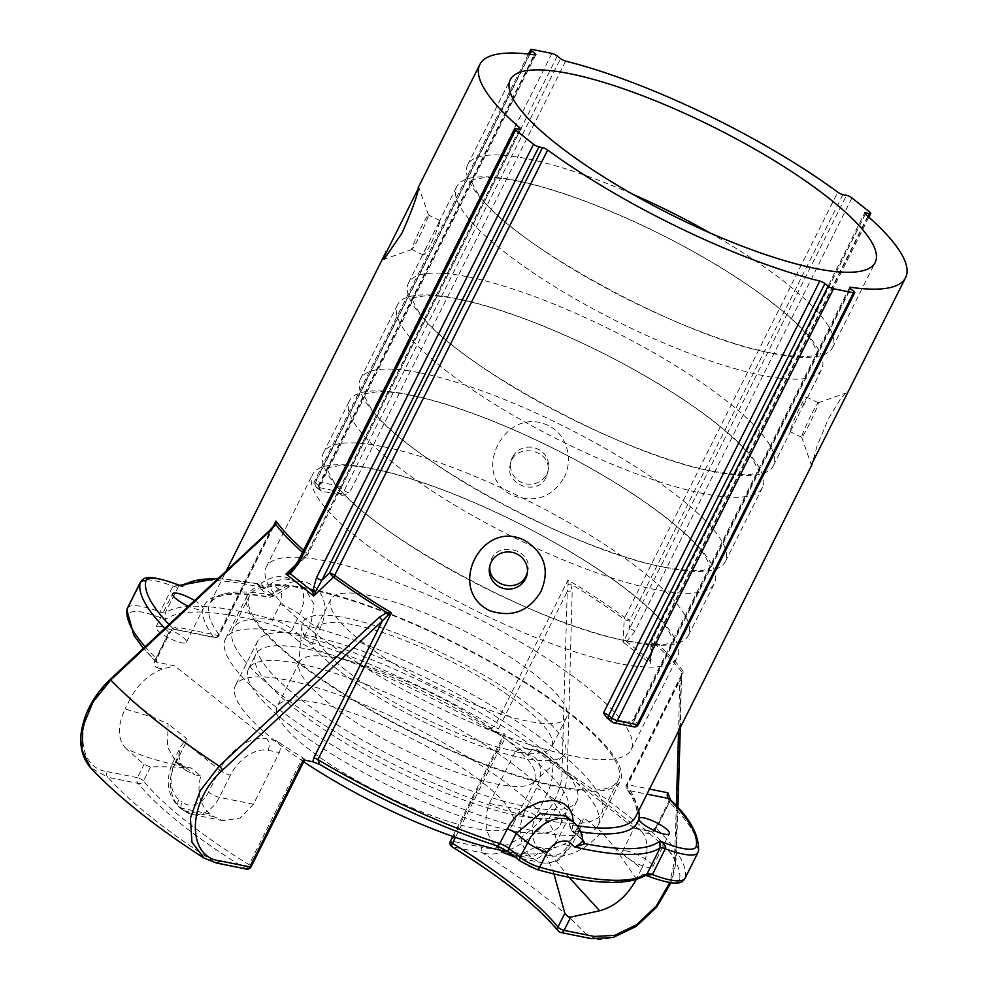 <?xml version="1.0" encoding="UTF-8"?>
<svg xmlns="http://www.w3.org/2000/svg" width="988" height="988" viewBox="0 0 988 988"><rect width="100%" height="100%" fill="white"/><g stroke="black" fill="none" stroke-linecap="round" stroke-linejoin="round"><path stroke-width="0.74" stroke-dasharray="4.94 3.71" d="M627.294 851.15A17.006 4.051 26.6 0 0 622.317 851.644A17.006 4.051 26.6 0 0 635.704 862.882A17.006 4.051 26.6 0 0 652.735 866.871A17.006 4.051 26.6 0 0 644.584 858.547A17.006 4.051 26.6 0 0 627.294 851.15M194.303 600.383A17.006 4.051 -153.4 0 1 203.096 608.793A17.006 4.051 -153.4 0 1 203.009 609.053A17.006 4.051 -153.4 0 1 188.177 606.101M160.945 626.54A17.006 4.051 26.6 0 0 155.968 627.047A17.006 4.051 26.6 0 0 169.356 638.285A17.006 4.051 26.6 0 0 186.374 642.274A17.006 4.051 26.6 0 0 178.235 633.95A17.006 4.051 26.6 0 0 160.945 626.54M512.352 457.395A19.13 18.537 -168.6 0 0 523.504 483.218A19.13 18.537 -168.6 0 0 548.303 469.473A19.13 18.537 -168.6 0 0 512.352 457.395M564.099 477.463C573.571 459.865 567.149 434.238 548.155 425.47C504.658 404.339 468.695 476.154 513.031 495.606C535.187 503.324 552.206 497.273 564.099 477.463M546.092 477.266C537.805 496.384 504.88 485.281 510.141 465.175C513.649 441.587 553.601 449.021 547.636 472.758L546.092 477.266M527.37 572.595L527.765 571.002C533.569 548.044 493.765 539.893 490.283 563.419L490.023 565.074M810.963 415.405A19.13 1.198 -64.3 0 0 801.676 437.19A19.13 1.198 -64.3 0 0 801.725 437.264A19.13 1.198 -64.3 0 0 809.098 424.642A19.13 1.198 -64.3 0 0 818.336 402.783A19.13 1.198 -64.3 0 0 818.249 402.795A19.13 1.198 -64.3 0 0 810.963 415.405M843.95 400.758L846.704 394.163L846.086 392.989L841.196 397.818L828.315 418.9L816.965 446.23L811.938 464.693M796.822 418.739L790.215 431.707C788.152 432.102 804.491 394.867 806.813 397.25L796.822 418.739M419.196 236.861A19.13 1.198 -64.3 0 0 428.483 215.075A19.13 1.198 -64.3 0 0 428.434 215.001A19.13 1.198 -64.3 0 0 421.061 227.611A19.13 1.198 -64.3 0 0 411.835 249.482A19.13 1.198 -64.3 0 0 411.91 249.47A19.13 1.198 -64.3 0 0 419.196 236.861M431.472 242.776C437.165 230.105 439.993 222.695 439.944 220.559L426.594 246.815L423.346 255.015C424.507 254.892 427.211 250.804 431.472 242.776M515.921 128.601L298.907 561.974A4.248 1.013 26.6 0 0 297.66 562.098M519.441 129.317L307.083 553.391A4.248 1.013 -153.4 0 1 307.799 554.515A4.248 1.013 -153.4 0 1 306.552 554.651L292.522 569.52L306.935 555.688A4.248 0.679 46.2 0 1 305.737 555.133L296.845 563.654M519.527 129.329L306.552 554.651A4.248 0.679 46.2 0 1 306.935 555.688A4.248 4.248 0 0 0 307.799 554.515L520.775 129.206M632.024 720.795L633.333 719.338A4.248 1.013 26.6 0 1 634.308 719.165L627.936 722.154A238.059 56.785 -153.4 0 1 606.891 717.905A8.497 2.025 -153.4 0 1 609.633 719.746L612.869 722.314L632.814 726.341A4.248 3.1 -78.6 0 0 633.827 726.822M576.967 825.635A238.059 56.785 -153.4 0 1 573.139 824.992L573.25 821.905M535.829 54.748L319.556 486.652A4.248 1.013 26.6 0 1 318.568 486.825L321.248 491.209A238.059 56.785 -153.4 0 1 342.293 495.457L349.369 493.037A4.248 1.013 26.6 0 1 344.256 490.493A4.248 2.729 -51.6 0 1 339.551 493.617L336.315 491.048A4.248 2.729 128.4 0 0 341.021 487.924L344.256 490.493L560.529 58.601M272.972 527.073L219.052 634.741A238.059 56.785 -153.4 0 1 209.962 603.446A238.059 56.785 -153.4 0 1 272.527 595.097C299.278 563.419 338.896 591.503 320.038 628.195L312.64 642.966A238.059 56.785 -153.4 0 1 494.469 726.896L568.014 580.03L570.768 583.933L572.176 591.553L567.273 772.122C567.31 813.618 514.328 862.03 482.527 852.903A4.248 3.1 101.4 0 1 481.823 847.185C512.303 856.164 562.258 810.975 561.974 771.912A4.248 2.458 -177.9 0 1 567.273 772.122A352.234 84.017 -153.4 0 1 675.755 858.214L681.189 678.064A4.248 2.495 -178.9 0 1 681.399 678.867A4.248 2.495 -178.9 0 1 679.695 680.818L678.583 730.997M868.069 216.458L652.5 646.942A4.248 1.013 26.6 0 0 653.747 646.819A4.248 1.013 26.6 0 0 652.796 645.497L869.811 212.124M681.189 678.064L681.868 672.099L683.523 671.704A238.059 56.785 26.6 0 0 652.401 639.421A4.248 1.013 -153.4 0 1 651.685 638.285A4.248 1.013 -153.4 0 1 652.932 638.162L652.5 646.942L650.326 658.848A4.248 0.79 -0.2 0 1 648.943 659.391L652.796 645.497M868.884 217.187L653.747 646.819L650.351 658.156L650.796 664.047L648.943 659.391L626.602 641.669L623.082 642.052L650.796 664.047L651.895 641.373A238.639 56.921 -153.4 0 1 681.868 672.099A4.248 3.754 -160.8 0 1 681.819 674.199A4.248 3.754 -160.8 0 1 681.819 674.211A4.248 3.754 -160.8 0 1 681.559 674.779L679.695 680.818L627.701 784.67A4.248 3.1 -78.6 0 0 628.405 790.388L646.967 794.13M865.303 214.05L652.932 638.162A4.248 2.433 2.8 0 0 651.24 639.977L651.24 639.977A4.248 2.433 2.8 0 0 651.895 641.373A4.248 3.013 130.9 0 1 652.401 639.421L865.377 214.112M851.915 197.921L634.901 631.295A4.248 1.013 26.6 0 0 629.492 628.689L846.506 195.315M634.901 631.295L626.602 641.669A4.248 2.433 59.3 0 0 625.108 638.828L629.492 628.689L629.924 619.908A4.248 1.013 -153.4 0 1 624.774 617.5L837.762 192.191M842.9 194.587L629.924 619.908A4.248 2.433 2.8 0 1 624.206 619.39L623.082 642.052L625.108 638.828M561.974 771.912L567.236 591.565L498.594 728.638L495.902 732.145L505.251 734.047A4.248 1.013 26.6 0 0 504.004 734.17A4.248 1.013 26.6 0 0 506.054 736.258A246.568 58.811 26.6 0 1 525.678 748.756L523.121 747.694L515.23 751.745L528.197 754.363A34.012 21.798 -51.6 0 1 536.2 788.498A8.497 2.025 -153.4 0 1 547.019 793.71A42.509 27.244 128.4 0 0 544.944 754.659A42.509 27.244 128.4 0 0 537.003 751.041L525.678 748.756M568.075 584.723L568.014 580.03A238.059 56.785 26.6 0 1 624.774 617.5A4.248 2.408 -53.7 0 0 624.206 619.39A238.639 56.921 26.6 0 0 570.768 583.933A4.248 1.309 156 0 0 568.075 584.723L567.236 591.565A4.248 2.495 -178.9 0 1 572.176 591.553M500.274 850.248C486.034 838.232 482.391 822.621 489.356 803.429L515.23 751.745M553.972 873.935L546.203 854.793A246.568 58.811 26.6 0 0 536.373 846.765L515.316 857.214M591.034 938.6L590.886 938.575A4.248 3.1 101.4 0 1 589.885 938.094C622.749 948.072 676.2 900.056 675.755 858.214A4.248 2.458 -177.9 0 1 676.125 859.288A4.248 2.458 -177.9 0 1 674.434 861.166L669.79 882.593M495.914 732.157L487.936 729.033L494.469 726.896A4.248 1.013 -153.4 0 0 498.594 728.638M269.638 530.494A4.248 0.778 -132.6 0 0 269.971 531.581L110.236 680.744A4.248 0.716 46.7 0 1 109.866 679.682L109.866 679.682M274.219 525.418L269.971 531.581L217.965 635.42A4.248 1.013 -153.4 0 0 219.213 635.296A4.248 1.013 -153.4 0 0 219.052 634.741A4.248 3.742 143.8 0 1 213.569 637.087L173.406 628.986A4.248 3.1 -78.6 0 0 174.419 629.455A4.248 3.1 -78.6 0 0 177.815 627.318L217.965 635.42A4.248 3.1 -78.6 0 1 214.569 637.556A4.248 4.248 0 0 0 219.213 635.296L274.219 525.418M110.236 680.744C74.471 712.533 74.137 767.738 107.198 771.579A4.248 3.1 -78.6 0 0 107.902 777.297L90.526 767.688M126.155 748.682C117.461 739.493 117.103 726.279 125.118 709.014L153.214 717.3L168.121 723.883L167.429 746.78L176.543 762.909L184.744 766.725C162.44 762.588 142.914 756.573 126.155 748.682L144.013 764.416L150.522 766.96C162.081 766.527 175.679 766.898 191.326 768.059A246.568 58.811 26.6 0 0 200.762 776.012C196.624 792.376 199.761 805.047 210.185 814.013A246.568 58.811 26.6 0 0 213.791 816.631L223.016 820.682L240.17 818.027L253.447 804.22L279.32 752.547L267.995 750.263A34.012 21.798 128.4 0 0 230.414 775.185A8.497 2.025 -153.4 0 1 219.595 769.985A42.509 27.244 -51.6 0 1 266.587 738.814L276.492 740.815A246.568 58.811 26.6 0 0 302.649 757.66A4.248 1.013 26.6 0 1 304.699 759.747A4.248 1.013 26.6 0 1 303.452 759.871M204.108 858.127L215.261 862.499A4.248 3.1 -78.6 0 0 216.113 862.932M276.492 740.815C280.184 743.828 281.135 747.731 279.32 752.547M272.527 595.097C274.923 596.629 274.689 596.307 271.824 594.159C274.689 596.307 274.923 596.629 272.527 595.097A4.248 3.223 100 0 1 269.107 597.221A4.248 3.223 100 0 1 267.995 596.727A242.319 57.798 26.6 0 0 203.096 608.793A242.319 57.798 26.6 0 0 213.569 637.087A4.248 3.1 -78.6 0 0 214.569 637.556L174.419 629.455C173.641 628.973 172.011 630.282 169.528 633.394A4.248 1.013 -153.4 0 1 168.281 633.53C170.924 629.084 174.11 627.022 177.815 627.318M487.936 729.033A233.81 55.773 26.6 0 0 312.467 648.449A12.758 3.038 -153.4 0 1 298.895 641.348A4.248 2.729 128.4 0 0 303.6 638.236L310.998 623.465L314.011 604.211L305.514 589.206L289.175 585.007L271.824 594.159A4.248 2.729 -51.6 0 1 268.625 595.319L267.995 596.727M271.824 594.159L264.179 588.107L261.116 583.575A4.248 4.125 12.4 0 1 256.892 583.809L260.993 589.268L268.625 595.319M127.403 608.126A51.018 12.165 -153.4 0 1 160.007 611.942A8.497 2.025 -153.4 0 0 165.255 612.795A276.319 65.912 -153.4 0 1 272.676 619.328L280.061 604.557C283.655 595.282 281.592 589.157 273.874 586.205L263.438 587.835L261.338 583.105L256.892 583.809L263.438 587.835A276.319 65.912 26.6 0 0 178.198 586.946L165.255 612.795L165.453 619.723C161.118 617.179 159.303 614.585 160.007 611.942L172.949 586.106L180.014 585.489L178.198 586.946A8.497 2.025 26.6 0 1 172.949 586.106A51.018 12.165 26.6 0 0 140.345 582.278M260.993 589.268A4.248 2.729 -51.6 0 0 264.179 588.107L274.405 581.487L283.951 578.882L292.646 580.005L299.685 585.106L302.402 590.046L303.501 594.331L303.365 603.545L301.056 611.473L292.287 629.257L303.6 638.236A8.497 2.025 26.6 0 0 312.64 642.966A4.248 2.235 107.9 0 0 312.467 648.449M319.643 764.366L320.754 764.873A233.81 55.773 26.6 0 0 496.235 845.469A12.758 3.038 -153.4 0 1 509.796 852.57L521.108 861.536A12.758 3.038 26.6 0 0 535.817 868.983A272.071 64.899 26.6 0 0 643.237 874.195L646.004 875.109L643.237 874.195A46.757 11.152 -153.4 0 0 645.102 874.973M681.794 674.261L626.454 784.793A4.248 1.013 -153.4 0 0 626.614 785.349A4.248 3.742 143.8 0 0 626.824 789.202C635.84 802.17 638.804 811.309 635.704 816.644A238.059 56.785 -153.4 0 0 626.614 785.349L683.523 671.704L681.559 674.779L680.312 727.539M536.2 788.498L525.11 810.642A34.012 24.811 -78.6 0 0 530.766 856.411L533.977 858.943A34.012 24.811 -78.6 0 0 542.042 862.759A34.012 24.811 -78.6 0 0 569.212 845.642L572.917 838.256A42.509 27.244 -51.6 0 1 563.518 844.493C555.651 848.124 548.501 849.272 542.066 847.914L552.292 856.028L568.965 877.258M636.111 879.678L636.445 879.024L614.524 847.296L601.692 832.032C585.958 849.618 569.483 857.609 552.292 856.028L546.203 854.793M668.555 798.489L669.222 802.367A4.248 1.013 -153.4 0 1 668.74 801.453A4.248 1.013 -153.4 0 1 669.988 801.33L670.543 799.996M669.308 798.761L668.74 801.453L655.797 827.289A4.248 1.013 -153.4 0 0 656.279 828.203A246.568 58.811 -153.4 0 1 685.24 877.665L698.183 851.817A246.568 58.811 26.6 0 0 669.222 802.367L656.279 828.203L651.919 831.711A4.248 3.1 -78.6 0 0 650.919 831.229A4.248 3.1 -78.6 0 0 647.523 833.378C651.228 833.674 654.402 831.612 657.045 827.166L669.988 801.33M684.98 878.406A51.018 12.165 -153.4 0 0 685.24 877.665A4.248 4.125 11.4 0 1 679.571 879.505A242.319 57.798 26.6 0 0 651.919 831.711L634.135 828.117L639.866 829.994L642.151 832.291L647.523 833.378M287.508 723.377A174.296 41.57 26.6 0 0 451.652 813A174.296 41.57 26.6 0 0 560.196 825.005A174.296 41.57 26.6 0 0 521.195 770.541A174.296 41.57 26.6 0 0 357.051 680.917A174.296 41.57 26.6 0 0 248.494 668.913A174.296 41.57 26.6 0 0 287.508 723.377M468.287 276.912A204.059 48.671 -153.4 0 1 727.773 401.881A204.059 48.671 -153.4 0 1 773.431 465.644A204.059 48.671 -153.4 0 1 713.657 471.647A204.059 48.671 -153.4 0 1 506.239 382.776A204.059 48.671 -153.4 0 1 408.513 282.914A204.059 48.671 -153.4 0 1 468.287 276.912M457.345 298.747A204.059 48.671 26.6 0 0 397.584 304.749A204.059 48.671 26.6 0 0 495.297 404.623A204.059 48.671 26.6 0 0 702.727 493.481A204.059 48.671 26.6 0 0 762.489 487.479A204.059 48.671 26.6 0 0 716.831 423.716A204.059 48.671 26.6 0 0 457.345 298.747M383.258 446.712A204.059 48.671 -153.4 0 1 642.731 571.694A204.059 48.671 -153.4 0 1 688.401 635.445A204.059 48.671 -153.4 0 1 628.627 641.447A204.059 48.671 -153.4 0 1 421.197 552.588A204.059 48.671 -153.4 0 1 323.484 452.714A204.059 48.671 -153.4 0 1 383.258 446.712M372.315 468.559A204.059 48.671 26.6 0 0 312.554 474.549A204.059 48.671 26.6 0 0 410.267 574.423A204.059 48.671 26.6 0 0 617.698 663.281A204.059 48.671 26.6 0 0 677.459 657.292A204.059 48.671 26.6 0 0 631.801 593.529A204.059 48.671 26.6 0 0 372.315 468.559M420.221 372.884A204.059 48.671 -153.4 0 1 679.707 497.866A204.059 48.671 -153.4 0 1 725.365 561.616A204.059 48.671 -153.4 0 1 665.603 567.618A204.059 48.671 -153.4 0 1 458.173 478.76A204.059 48.671 -153.4 0 1 360.459 378.886A204.059 48.671 -153.4 0 1 420.221 372.884M409.291 394.731A204.059 48.671 26.6 0 0 349.517 400.72A204.059 48.671 26.6 0 0 447.231 500.595A204.059 48.671 26.6 0 0 654.661 589.453A204.059 48.671 26.6 0 0 714.435 583.463A204.059 48.671 26.6 0 0 668.765 519.7A204.059 48.671 26.6 0 0 409.291 394.731M710.174 233.02A204.059 48.671 -153.4 0 1 786.917 283.754A204.059 48.671 -153.4 0 1 832.588 347.517A204.059 48.671 -153.4 0 1 772.814 353.519A204.059 48.671 -153.4 0 1 565.383 264.648A204.059 48.671 -153.4 0 1 467.67 164.786A204.059 48.671 -153.4 0 1 527.444 158.784A204.059 48.671 -153.4 0 1 632.678 194.216M516.502 180.619A204.059 48.671 26.6 0 0 456.74 186.621A204.059 48.671 26.6 0 0 554.453 286.495A204.059 48.671 26.6 0 0 761.884 375.354A204.059 48.671 26.6 0 0 821.645 369.351A204.059 48.671 26.6 0 0 775.988 305.588A204.059 48.671 26.6 0 0 516.502 180.619M311.924 630.752A204.059 48.671 26.6 0 0 504.09 735.69A204.059 48.671 26.6 0 0 631.171 749.731A204.059 48.671 26.6 0 0 585.514 685.968A204.059 48.671 26.6 0 0 393.335 581.043A204.059 48.671 26.6 0 0 266.254 567.001A204.059 48.671 26.6 0 0 311.924 630.752M360.361 640.533A131.787 31.431 26.6 0 0 527.95 721.24A131.787 31.431 26.6 0 0 566.544 717.374A131.787 31.431 26.6 0 0 462.792 630.258A131.787 31.431 26.6 0 0 330.881 599.358A131.787 31.431 26.6 0 0 360.361 640.533M168.787 624.268A242.319 57.798 -153.4 0 0 173.406 628.986L169.047 632.481A4.248 1.013 -153.4 0 1 169.528 633.394L156.586 659.243A4.248 1.013 -153.4 0 1 155.351 659.366L168.281 633.53M164.7 628.109A246.568 58.811 26.6 0 0 169.047 632.481L156.116 658.329L156.771 662.207A4.248 3.1 101.4 0 1 157.487 667.925C154.177 666.814 153.461 663.961 155.351 659.366M145.001 646.609A246.568 58.811 -153.4 0 0 156.116 658.329A4.248 1.013 -153.4 0 1 156.586 659.243L155.956 661.849L156.771 662.207L174.567 665.801L162.847 669.012L157.487 667.925M230.414 775.185L219.324 797.341A34.012 24.811 101.4 0 1 192.141 814.445A34.012 24.811 101.4 0 1 184.089 810.642L180.878 808.098A34.012 24.811 101.4 0 1 175.222 762.341L178.914 754.956L180.816 746.434L186.571 738.53L168.121 723.883M253.447 804.22L219.324 797.341A8.497 2.025 -153.4 0 1 208.505 792.129L219.595 769.985L185.719 743.1L186.571 738.53M178.914 754.956A42.509 27.244 128.4 0 0 180.915 763.489L186.744 770.986L194.969 774.839L184.744 766.725L191.326 768.059M153.214 717.3L130.144 698.985A42.509 27.244 -51.6 0 1 162.847 669.012M200.762 776.012L194.969 774.839M130.144 698.985L125.118 709.014M572.917 838.256L579.795 829.241L583.735 817.768L601.692 832.032M489.356 803.429L525.11 810.642A8.497 2.025 -153.4 0 1 535.928 815.853L547.019 793.71L580.895 820.583L583.735 817.768M614.524 847.284L641.583 868.761A42.509 27.244 128.4 0 0 642.151 832.291M536.373 846.765L542.066 847.914M641.583 868.761L636.445 879.024M294.893 708.606A174.296 41.57 26.6 0 0 459.037 798.242A174.296 41.57 26.6 0 0 567.594 810.234A174.296 41.57 26.6 0 0 528.592 755.771A174.296 41.57 26.6 0 0 364.449 666.147A174.296 41.57 26.6 0 0 255.892 654.142A174.296 41.57 26.6 0 0 294.893 708.606M272.095 704.012A208.307 49.684 26.6 0 0 468.275 811.123A208.307 49.684 26.6 0 0 597.999 825.462A208.307 49.684 26.6 0 0 551.39 760.377A208.307 49.684 26.6 0 0 355.211 653.253A208.307 49.684 26.6 0 0 225.486 638.915A208.307 49.684 26.6 0 0 272.095 704.012M294.276 659.712A208.307 49.684 26.6 0 0 490.456 766.824A208.307 49.684 26.6 0 0 620.18 781.162A208.307 49.684 26.6 0 0 573.571 716.078A208.307 49.684 26.6 0 0 377.404 608.966A208.307 49.684 26.6 0 0 247.667 594.628A208.307 49.684 26.6 0 0 294.276 659.712M345.578 670.062A131.787 31.431 -153.4 0 1 316.086 628.887A131.787 31.431 -153.4 0 1 447.996 659.786A131.787 31.431 -153.4 0 1 551.761 746.903A131.787 31.431 -153.4 0 1 513.167 750.781A131.787 31.431 -153.4 0 1 345.578 670.062M565.618 815.853C566.914 814.853 568.396 818.669 570.076 827.277L571.793 830.019A4.248 2.729 128.4 0 0 572.546 831.785L570.088 827.265L573.139 824.992A4.248 3.223 -80 0 0 573.979 830.735A242.319 57.798 26.6 0 0 580.66 831.834M565.704 815.927L571.793 830.031L579.437 836.083A4.248 2.729 128.4 0 0 580.178 837.836L572.546 831.785A4.248 2.729 128.4 0 0 573.349 832.143L573.979 830.735M572.83 821.571L577.177 826.783L579.437 836.083L582.698 840.232M555.503 749.015A206.183 49.178 -153.4 0 1 601.643 813.433A206.183 49.178 -153.4 0 1 473.24 799.243A206.183 49.178 -153.4 0 1 279.073 693.218A206.183 49.178 -153.4 0 1 232.933 628.8A206.183 49.178 -153.4 0 1 361.336 642.99A206.183 49.178 -153.4 0 1 555.503 749.015M295.708 659.996A206.183 49.178 -153.4 0 1 249.569 595.579A206.183 49.178 -153.4 0 1 377.972 609.769A206.183 49.178 -153.4 0 1 572.138 715.794A206.183 49.178 -153.4 0 1 618.278 780.211A206.183 49.178 -153.4 0 1 489.875 766.021A206.183 49.178 -153.4 0 1 295.708 659.996M536.978 745.273A178.544 42.595 -153.4 0 1 576.943 801.058A178.544 42.595 -153.4 0 1 465.743 788.77A178.544 42.595 -153.4 0 1 297.598 696.96A178.544 42.595 -153.4 0 1 257.633 641.175A178.544 42.595 -153.4 0 1 368.833 653.463A178.544 42.595 -153.4 0 1 536.978 745.273M303.687 761.76A178.544 42.595 -153.4 0 1 275.405 741.259A178.544 42.595 -153.4 0 1 235.453 685.462A178.544 42.595 -153.4 0 1 346.652 697.763A178.544 42.595 -153.4 0 1 514.797 789.573A178.544 42.595 -153.4 0 1 554.75 845.358A178.544 42.595 -153.4 0 1 508.375 851.718M483.453 783.249A131.787 31.431 -153.4 0 1 512.945 824.424A131.787 31.431 -153.4 0 1 430.867 815.347A131.787 31.431 -153.4 0 1 306.762 747.583A131.787 31.431 -153.4 0 1 277.27 706.408A131.787 31.431 -153.4 0 1 359.348 715.473A131.787 31.431 -153.4 0 1 483.453 783.249M328.942 703.283A131.787 31.431 -153.4 0 1 298.648 665.06A131.787 31.431 -153.4 0 1 299.45 662.108A131.787 31.431 -153.4 0 1 381.529 671.185A131.787 31.431 -153.4 0 1 505.634 738.95A131.787 31.431 -153.4 0 1 535.126 780.125A131.787 31.431 -153.4 0 1 533.236 782.545A131.787 31.431 -153.4 0 1 447.601 768.985A131.787 31.431 -153.4 0 1 328.942 703.283M335.599 668.049A146.669 34.988 -153.4 0 1 301.883 625.515A146.669 34.988 -153.4 0 1 388.148 630.134A146.669 34.988 -153.4 0 1 532.248 707.741A146.669 34.988 -153.4 0 1 562.975 756.252A146.669 34.988 -153.4 0 1 467.657 741.161A146.669 34.988 -153.4 0 1 335.599 668.049M638.68 810.691A242.319 57.798 26.6 0 0 628.405 790.388A4.248 3.742 143.8 0 1 626.824 789.202A4.248 4.248 0 0 1 626.454 784.793A4.248 1.013 -153.4 0 1 627.701 784.67L649.511 789.066M582.698 839.689L573.349 832.143M217.397 578.845A272.071 64.899 -153.4 0 1 256.892 583.809M303.575 550.304A238.059 56.785 26.6 0 0 307.083 553.391A4.248 3.013 -49.1 0 1 305.737 555.133A238.639 56.921 -153.4 0 1 302.55 552.329M608.843 719.388A4.248 2.729 128.4 0 0 609.633 719.746M613.869 722.796A4.248 3.1 101.4 0 1 612.869 722.314M629.578 723.772A4.248 2.729 128.4 0 0 634.284 720.66L637.519 723.228A4.248 2.729 -51.6 0 1 632.814 726.341L629.578 723.772A8.497 2.025 -153.4 0 1 627.936 722.154M849.606 287.434L633.333 719.338A4.248 1.013 26.6 0 0 634.284 720.66L850.557 288.755M853.793 291.324L637.519 723.228A4.248 1.013 -153.4 0 1 638.47 724.562M634.308 719.165L850.063 288.323M342.293 495.457A8.497 2.025 -153.4 0 1 339.551 493.617M551.884 53.426L335.611 485.33A4.248 3.1 -78.6 0 0 336.315 491.048L316.37 487.022A4.248 3.1 101.4 0 1 315.666 481.304L335.611 485.33A4.248 1.013 -153.4 0 1 341.021 487.924L557.294 56.032M529.939 54.266L315.37 482.749A4.248 2.729 128.4 0 0 315.58 486.652A4.248 2.729 128.4 0 0 316.37 487.022L319.606 489.591A4.248 2.729 -51.6 0 1 318.815 489.221A4.248 2.729 -51.6 0 1 318.605 485.318L315.37 482.749A4.248 1.013 -153.4 0 1 314.419 481.428A4.248 1.013 -153.4 0 1 315.666 481.304L531.939 49.4M528.419 54.081L314.419 481.428A4.248 4.248 0 0 0 315.58 486.652L319.606 489.949L319.556 486.652A4.248 1.013 26.6 0 0 318.605 485.318L534.175 54.822M319.606 489.591A8.497 2.025 -153.4 0 1 321.248 491.209M565.655 61.133L349.369 493.037M318.568 486.825L534.854 54.92M505.251 734.047L451.639 841.097A4.248 1.013 26.6 0 0 450.392 841.22M455.431 837.342L506.054 736.258M452.343 846.815A250.816 59.823 -153.4 0 1 559.702 932.005L589.885 938.094A293.325 69.963 -153.4 0 0 482.527 852.903L452.343 846.815A4.248 3.1 101.4 0 1 451.639 841.097L481.823 847.185M558.245 930.992A4.248 3.656 140.9 0 0 559.702 932.005A4.248 3.1 101.4 0 0 560.702 932.487M107.198 771.579L137.381 777.667A4.248 3.1 -78.6 0 0 138.085 783.398L107.902 777.297A293.325 69.963 -153.4 0 0 215.261 862.499L245.432 868.588A250.816 59.823 -153.4 0 1 138.085 783.398A4.248 3.656 -39.1 0 0 143.507 780.965A4.248 1.013 26.6 0 0 137.381 777.667L144.013 764.416M150.522 766.96L143.507 780.965A246.568 58.811 26.6 0 0 249.038 864.71L302.649 757.66M246.444 869.07A4.248 3.1 -78.6 0 1 245.432 868.588A4.248 1.445 121.7 0 0 249.038 864.71A4.248 1.013 26.6 0 1 251.088 866.797M280.061 604.557A17.006 4.051 -153.4 0 1 299.685 614.487L310.998 623.465A8.497 2.025 26.6 0 0 320.038 628.195M676.36 806.023L674.434 861.166M636.309 828.29L650.919 831.229L655.81 827.289A4.248 1.013 -153.4 0 1 657.045 827.166M634.135 828.117L537.003 751.041A8.497 6.2 -78.6 0 0 534.99 750.09A8.497 6.2 -78.6 0 0 528.197 754.363M679.571 879.505A46.757 11.152 -153.4 0 1 645.769 875.245M267.995 750.263A8.497 6.2 101.4 0 0 266.587 738.814L174.567 665.801M298.895 641.348L287.594 632.369A12.758 3.038 26.6 0 0 272.873 624.922A272.071 64.899 -153.4 0 0 165.453 619.723A46.757 11.152 26.6 0 0 129.119 614.4A242.319 57.798 26.6 0 0 156.771 662.207M698.528 850.816A4.248 4.125 11.4 0 1 698.183 851.817A51.018 12.165 26.6 0 1 697.923 852.57M126.81 609.868A4.248 4.125 -168.6 0 0 129.119 614.4M213.791 816.631L184.089 810.642A8.497 5.446 -51.6 0 1 182.496 809.925A8.497 5.446 -51.6 0 1 182.076 802.108A25.503 18.611 -78.6 0 0 208.505 792.129M210.185 814.013L180.878 808.098A8.497 5.446 -51.6 0 1 179.285 807.381A8.497 5.446 -51.6 0 1 178.877 799.564L182.076 802.108M180.915 763.489L175.222 762.341A8.497 2.025 26.6 0 0 172.727 762.588A8.497 2.025 26.6 0 0 174.629 765.243A25.503 18.611 -78.6 0 0 178.877 799.564M185.719 743.1L174.629 765.243M508.672 851.94L530.766 856.411A8.497 5.446 128.4 0 0 540.164 850.174A25.503 18.611 101.4 0 1 535.928 815.853M511.883 854.484L533.977 858.943A8.497 5.446 128.4 0 0 543.375 852.718L540.164 850.174M563.518 844.493L569.212 845.642A8.497 2.025 26.6 0 0 571.706 845.395A8.497 2.025 26.6 0 0 569.804 842.739A25.503 18.611 101.4 0 1 543.375 852.718M580.895 820.583L569.804 842.739M582.846 840.504L580.178 837.836A4.248 2.729 128.4 0 0 580.191 837.836A4.248 2.729 128.4 0 0 580.981 838.207M287.594 632.369A4.248 2.729 128.4 0 0 292.287 629.257A17.006 4.051 -153.4 0 0 272.676 619.328A4.248 2.618 105.6 0 0 272.873 624.922M536.533 869.391A4.248 2.618 105.6 0 1 535.817 868.983M520.318 861.178A4.248 2.729 128.4 0 0 521.108 861.536M509.005 852.199A4.248 2.729 128.4 0 0 509.796 852.57M652.735 866.871L669.37 833.65M622.317 851.644L638.952 818.422M186.374 642.274L203.009 609.053M155.968 627.047L172.604 593.825M510.808 461.89L510.141 465.175M548.303 469.473L547.636 472.758M490.27 563.419L489.603 566.704M527.777 571.002L527.11 574.287M801.676 437.19L811.457 465.323M818.249 402.795L846.086 392.989M818.336 402.783L806.813 397.238M801.725 437.264L790.215 431.719M428.483 215.075L418.702 186.942M411.91 249.47L384.085 259.276M439.944 220.546L428.434 215.001M423.346 255.028L411.835 249.482M305.514 589.206C305.341 586.798 299.957 585.97 289.373 586.711L274.158 596.023L269.107 597.221C245.53 593.22 228.697 593.096 218.62 596.826L213.186 599.679L209.962 603.446L226.548 570.335M650.363 658.119L651.24 639.977A4.248 4.248 0 0 1 651.685 638.285L864.661 212.976M452.8 836.428L504.004 734.17M203.367 857.646L204.084 858.103M258.053 583.772L217.916 578.363M297.104 582.512L286.483 577.437C278.999 575.263 270.613 577.153 261.338 583.105M305.428 589.12L297.018 582.451M677.929 807.739L676.125 859.288L670.938 882.753M711.99 471.078C622.391 455.851 447.033 358.854 418.393 311.171C413.083 301.748 411.156 297.499 412.614 298.438L412.465 298.734C410.699 298.166 415.269 297.166 426.161 295.721C449.836 295.214 485.639 304.057 533.569 322.236C588.033 343.725 638.483 369.858 684.931 400.659C718.856 423.766 741.445 443.316 752.683 459.321L758.117 469.732L758.549 471.659L756.685 472.733C750.411 475.833 735.517 475.29 711.99 471.078M626.96 640.879C537.361 625.651 362.003 528.654 333.364 480.971C328.053 471.56 326.126 467.312 327.584 468.238L327.436 468.534C325.657 467.966 330.227 466.966 341.132 465.533C364.807 465.027 400.609 473.857 448.54 492.049C503.003 513.525 553.453 539.67 599.889 570.459C633.827 593.578 656.415 613.128 667.653 629.121L673.087 639.545L673.507 641.471L671.655 642.533C665.381 645.646 650.487 645.09 626.96 640.879M663.936 567.05C574.324 551.823 398.967 454.826 370.327 407.142C365.017 397.732 363.09 393.483 364.547 394.41L364.399 394.706C362.633 394.138 367.203 393.138 378.108 391.705C401.77 391.186 437.573 400.029 485.516 418.22C539.967 439.697 590.416 465.83 636.865 496.631C670.803 519.75 693.378 539.3 704.617 555.293L710.051 565.716L710.483 567.643L708.618 568.705C702.357 571.817 687.463 571.262 663.936 567.05M771.146 352.951C681.547 337.723 506.189 240.726 477.55 193.043C472.239 183.62 470.313 179.371 471.77 180.31L471.622 180.606C469.843 180.038 474.413 179.038 485.318 177.605C508.993 177.087 544.796 185.929 592.726 204.121C647.189 225.597 697.639 251.73 744.075 282.531C778.013 305.638 800.601 325.2 811.84 341.193L817.274 351.605L817.694 353.531L815.841 354.606C809.567 357.705 794.673 357.162 771.146 352.951M832.588 347.517L875.183 262.462M467.67 164.786L510.265 79.719M725.365 561.616L762.489 487.479M360.459 378.886L397.584 304.749M688.401 635.445L714.435 583.463M323.484 452.714L349.517 400.72M773.431 465.644L791.499 429.545M803.577 405.451L821.645 369.351M408.513 282.914L426.594 246.815M438.66 222.72L456.74 186.621M631.171 749.731L677.459 657.292M266.254 567.001L312.554 474.549M155.956 661.849L143.285 648.214M223.016 820.682L192.141 814.445L182.496 809.925L179.285 807.381C167.281 795.377 165.095 780.458 172.727 762.588L180.816 746.434M186.744 770.998L176.543 762.909M523.121 747.694L534.99 750.09L544.944 754.659L639.866 829.982M512.933 856.88L542.042 862.759C552.959 864.253 559.023 859.659 560.307 858.757L571.706 845.395L579.795 829.241M560.196 825.005L567.594 810.234M248.494 668.913L255.892 654.142M597.999 825.462L620.18 781.162M225.486 638.915L247.667 594.628M330.881 599.358L316.086 628.887M566.544 717.374L551.761 746.903M249.569 595.579L232.933 628.8M618.278 780.211L601.643 813.433M257.633 641.175L235.453 685.462M576.943 801.058L554.75 845.358M299.45 662.108L277.27 706.408M535.126 780.125L512.945 824.424M533.236 782.545L562.975 756.252M298.648 665.06L301.883 625.515"/><path stroke-width="1.48" d="M643.941 817.916A17.006 4.051 -153.4 0 1 661.219 825.326A17.006 4.051 -153.4 0 1 669.37 833.65A17.006 4.051 -153.4 0 1 652.833 829.908A17.006 4.051 -153.4 0 1 638.865 818.669A17.006 4.051 -153.4 0 1 638.952 818.422A17.006 4.051 -153.4 0 1 643.941 817.916M188.177 606.101A17.006 4.051 -153.4 0 1 172.604 593.825A17.006 4.051 -153.4 0 1 177.581 593.319A17.006 4.051 -153.4 0 1 194.303 600.383M525.567 578.783A19.13 18.537 -168.6 0 0 514.402 552.959A19.13 18.537 -168.6 0 0 489.603 566.704A19.13 18.537 -168.6 0 0 525.567 578.783M541.115 591.133C529.136 611.399 512.006 617.92 489.764 610.708C445.736 589.688 481.699 517.86 524.887 540.572C544.524 552.984 549.946 569.841 541.115 591.133M490.023 565.074C486.652 585.229 518.28 594.06 526.234 575.485L527.37 572.595M811.58 464.298L905.588 277.69A238.059 56.785 -153.4 0 1 850.594 287.261A4.248 1.013 26.6 0 0 849.606 287.434A4.248 1.013 26.6 0 0 850.557 288.755L853.793 291.324A4.248 1.013 -153.4 0 1 854.744 292.658A4.248 1.013 -153.4 0 1 853.496 292.781L833.551 288.755A4.248 1.013 -153.4 0 1 828.142 286.149L824.906 283.581A4.248 1.013 26.6 0 0 819.793 281.049A238.059 56.785 -153.4 0 1 547.685 149.991A4.248 1.013 26.6 0 0 542.536 147.595L329.56 572.904L321.915 580.228L538.929 146.866A4.248 1.013 -153.4 0 1 533.52 144.26L316.506 577.622A4.248 1.013 26.6 0 0 321.915 580.228L315.678 591.318A4.248 0.79 -0.2 0 0 312.653 591.528L313.727 596.023L286.014 574.028L290.311 573.806L298.611 563.432L515.637 130.058A4.248 1.013 -153.4 0 1 514.674 128.736A4.248 1.013 -153.4 0 1 515.921 128.601L519.527 129.329A4.248 1.013 26.6 0 0 520.775 129.206A4.248 1.013 26.6 0 0 520.059 128.07A238.059 56.785 -153.4 0 1 479.859 64.492A238.059 56.785 -153.4 0 1 534.854 54.92A4.248 1.013 26.6 0 0 535.829 54.748A4.248 1.013 26.6 0 0 534.879 53.426L534.175 54.822M401.857 233.366L384.073 259.276L383.455 258.103L418.579 187.967C417.072 196.637 411.49 211.765 401.857 233.366M514.674 128.736L297.66 562.098A4.248 1.013 26.6 0 0 298.611 563.432M297.66 562.098L290.447 571.299A4.248 2.433 59.3 0 0 290.311 573.806L312.653 591.528L316.506 577.622M290.447 571.299L286.014 574.028L296.845 563.654M216.113 862.932A4.248 3.1 -78.6 0 0 216.261 862.969A4.248 3.1 -78.6 0 0 219.657 860.832C186.547 857.016 186.991 801.787 222.695 769.998L382.43 620.835L387.704 615.475L386.864 612.56A238.639 56.921 26.6 0 1 333.425 577.103A4.248 2.408 126.3 0 0 334.697 575.312A4.248 1.013 -153.4 0 0 329.56 572.904A4.248 0.679 46.2 0 0 333.425 577.103L313.727 596.023L315.678 591.318M515.637 130.058L533.52 144.26M538.929 146.866L542.536 147.595M606.891 717.905L608.843 719.388A4.248 2.729 128.4 0 1 608.633 715.485A4.248 1.013 26.6 0 0 603.507 712.941L606.891 717.905M865.303 214.05L865.908 212.852A4.248 1.013 26.6 0 0 864.661 212.976A4.248 1.013 26.6 0 0 865.377 214.112A238.059 56.785 -153.4 0 1 905.588 277.69M865.908 212.852L869.514 213.581L868.069 216.458M529.939 54.266L531.643 50.857A4.248 1.013 -153.4 0 1 530.692 49.524A4.248 1.013 -153.4 0 1 531.939 49.4L551.884 53.426A4.248 1.013 -153.4 0 1 557.294 56.032L560.529 58.601A4.248 1.013 26.6 0 0 565.655 61.133A238.059 56.785 -153.4 0 1 837.762 192.191A4.248 1.013 26.6 0 0 842.9 194.587L846.506 195.315A4.248 1.013 -153.4 0 1 851.915 197.921L869.811 212.124A4.248 1.013 -153.4 0 1 870.761 213.457A4.248 1.013 -153.4 0 1 869.514 213.581M531.643 50.857L534.879 53.426M555.923 143.482A204.059 48.671 -153.4 0 1 510.265 79.719A204.059 48.671 -153.4 0 1 637.346 93.774A204.059 48.671 -153.4 0 1 829.512 198.699A204.059 48.671 -153.4 0 1 875.183 262.462A204.059 48.671 -153.4 0 1 748.089 248.408A204.059 48.671 -153.4 0 1 555.923 143.482M573.25 821.905L572.398 815.322L570.817 811.136L568.483 807.567L564.049 803.775L558.158 801.33L551.996 800.441L539.856 801.972L526.419 807.949L516.279 816.063L509.796 824.165L499.755 843.567A238.059 56.785 -153.4 0 1 317.926 759.636L391.47 612.77L386.864 612.56L379.343 617.154L219.25 766.095L200.169 790.783L190.412 818.175L191.956 842.233L204.084 858.115L216.261 862.969L246.444 869.07A4.248 3.1 -78.6 0 0 249.841 866.921A4.248 1.013 26.6 0 0 251.088 866.797L304.526 760.093M515.316 857.214L503.991 852.903A246.568 58.811 26.6 0 0 500.274 850.248L500.089 850.125M568.965 877.258L599.691 910.775L570.743 917.099L568.322 916.926L564.951 913.653L553.972 873.935M270.329 530.642A4.248 0.778 -132.6 0 0 269.65 530.482A4.248 0.778 -132.6 0 0 269.638 530.494L109.866 679.682A4.248 0.716 46.7 0 1 110.755 679.991L270.329 530.642L275.763 524.406A4.248 2.421 -149.2 0 0 274.318 525.208A4.248 2.421 -149.2 0 0 274.318 525.221A4.248 2.421 -149.2 0 0 274.219 525.418L275.961 521.096L272.972 527.073M109.866 679.682C94.478 694.613 85.042 711.484 81.584 730.293C79.744 740.79 80.152 755.659 90.526 767.688L82.041 750.151L82.782 726.97L92.958 702.073L110.755 679.991A352.234 84.017 -153.4 0 0 219.25 766.095A4.248 0.716 -133.3 0 1 222.695 769.998M302.55 552.329A238.639 56.921 -153.4 0 1 275.763 524.406L275.961 521.096A238.059 56.785 26.6 0 0 303.575 550.304M145.001 646.609A246.568 58.811 -153.4 0 1 127.156 608.867A51.018 12.165 -153.4 0 1 127.403 608.126L140.345 582.278C143.445 578.202 145.73 572.805 180.026 585.489L179.717 585.365M219.657 860.832L249.841 866.921L303.452 759.871L312.788 761.76L313.801 757.895L382.43 620.835A4.248 0.778 -132.6 0 0 379.343 617.154M387.704 615.475L391.47 612.77A238.059 56.785 26.6 0 1 334.697 575.312L547.685 149.991M312.788 761.76L320.754 764.873L319.643 764.366L317.926 759.636A4.248 1.013 -153.4 0 0 313.801 757.895M669.79 882.593L656.279 906.058L636.643 924.731L614.684 935.364L594.282 936.439A4.248 3.1 101.4 0 1 590.886 938.575L560.702 932.487A4.248 3.1 101.4 0 0 564.111 930.35L570.743 917.099M646.967 794.13L668.555 798.489A4.248 3.1 101.4 0 1 667.851 792.771L649.511 789.066M582.698 840.269L582.698 840.232C582.278 842.06 579.66 844.332 574.843 847.025L585.081 843.653A272.071 64.899 -153.4 0 0 659.873 840.973L660.083 847.902L647.14 873.738A8.497 2.025 -153.4 0 1 652.389 874.59L665.319 848.741C666.035 846.111 664.22 843.517 659.873 840.973A46.757 11.152 26.6 0 0 696.207 846.284A242.319 57.798 -153.4 0 0 668.555 798.489L669.321 798.798M632.678 194.216A204.059 48.671 -153.4 0 1 710.174 233.02M599.691 910.775C615.067 906.515 627.318 895.931 636.445 879.024M573.077 821.769L566.939 818.78L559.603 818.262L551.625 820.139L544.66 823.622L536.484 830.118L530.741 837.021L520.108 857.275A17.006 4.051 -153.4 0 0 539.72 867.205A276.319 65.912 -153.4 0 0 647.14 873.738L646.004 875.109C627.133 886.483 590.639 884.569 536.533 869.391A4.248 2.618 105.6 0 0 539.72 867.205L547.117 852.434C552.527 843.752 559.529 840.022 568.088 841.27L574.831 847.025A276.319 65.912 26.6 0 0 660.083 847.902A8.497 2.025 26.6 0 1 665.319 848.741A51.018 12.165 26.6 0 0 697.923 852.57L698.528 850.816A4.248 4.125 11.4 0 0 696.207 846.284M645.683 875.343L652.389 874.59A51.018 12.165 -153.4 0 0 684.98 878.406L697.923 852.57M582.698 840.232A4.248 4.125 -167.6 0 0 585.081 843.653L582.698 839.689M319.643 764.366C379.157 799.341 438.203 826.499 496.779 845.827A4.248 2.235 107.9 0 0 499.755 843.567A8.497 2.025 26.6 0 1 508.795 848.297A4.248 2.729 128.4 0 0 509.005 852.199L520.318 861.178A4.248 2.729 128.4 0 1 520.108 857.275L508.795 848.297L516.193 833.539L540.127 813.63L565.618 815.853L572.83 821.571M508.375 851.718A178.544 42.595 -153.4 0 1 303.687 761.76M580.66 831.834A242.319 57.798 26.6 0 0 638.865 818.669A242.319 57.798 26.6 0 0 638.68 810.691M168.787 624.268A242.319 57.798 -153.4 0 1 145.767 581.179A4.248 4.125 -168.6 0 0 140.086 583.031A246.568 58.811 26.6 0 0 164.7 628.109M217.397 578.845A272.071 64.899 -153.4 0 0 182.101 586.501A46.757 11.152 26.6 0 0 145.767 581.179M520.059 128.07L519.441 129.317M612.869 722.314A4.248 2.729 -51.6 0 1 612.078 721.956A4.248 2.729 -51.6 0 1 611.868 718.054L608.633 715.485L824.906 283.581M633.827 726.822A4.248 3.1 -78.6 0 0 637.223 724.686L617.265 720.66A4.248 3.1 101.4 0 1 613.869 722.796L633.827 726.822A4.248 4.248 0 0 0 638.47 724.562A4.248 1.013 -153.4 0 1 637.223 724.686L853.496 292.781M833.551 288.755L617.265 720.66A4.248 1.013 -153.4 0 1 611.868 718.054L828.142 286.149M819.793 281.049L603.507 712.941M850.063 288.323L850.594 287.261M811.938 464.693L635.704 816.644A238.059 56.785 -153.4 0 1 576.967 825.635M452.8 836.428L450.392 841.22A4.248 1.013 26.6 0 0 452.442 843.307L455.431 837.342M452.343 846.815A4.248 1.445 -58.3 0 1 451.961 846.741A4.248 1.445 -58.3 0 1 452.442 843.307A246.568 58.811 26.6 0 1 557.973 927.053A4.248 3.656 140.9 0 0 558.245 930.992A4.248 4.248 0 0 0 560.702 932.487M564.864 913.295L557.973 927.053A4.248 1.013 26.6 0 0 564.111 930.35L594.282 936.439M678.583 730.997L676.36 806.023M670.543 799.996L667.851 792.771M645.769 875.245A46.757 11.152 -153.4 0 1 645.102 874.973M140.345 582.278A51.018 12.165 26.6 0 0 140.086 583.031L127.156 608.867A4.248 4.125 -168.6 0 0 126.81 609.868L127.403 608.126M503.991 852.903L511.883 854.484M500.274 850.248L508.672 851.94M507.153 828.796A8.497 2.025 26.6 0 1 516.193 833.539L527.506 842.505A17.006 4.051 26.6 0 0 547.117 852.434M613.869 722.796A4.248 4.248 0 0 1 612.078 721.956L608.843 719.388M854.744 292.658L638.47 724.562M530.692 49.524L528.419 54.081M226.548 570.335L386.209 251.508M418.22 187.572L479.859 64.492M870.761 213.457L868.884 217.187M450.392 841.22A4.248 4.248 0 0 0 451.961 846.741C502.163 877.986 537.596 906.07 558.245 930.992M274.318 525.208L269.65 530.482M90.563 767.738C118.56 797.378 156.4 827.499 204.084 858.103M217.916 578.363L179.668 585.341M246.444 869.07A4.248 4.248 0 0 0 251.088 866.797M670.938 882.753L656.736 907.083L636.21 926.398L613.116 937.464L591.034 938.6M680.312 727.539L677.929 807.739M669.382 798.835C689.488 817.298 699.208 834.625 698.528 850.816M143.285 648.214L133.899 635.457L126.81 609.868M520.318 861.178L536.533 869.391M496.779 845.827L509.005 852.199M645.3 875.195C679.608 887.891 681.893 882.494 684.98 878.406M573.015 821.707C578.684 826.437 581.92 832.501 582.722 839.924"/></g></svg>
